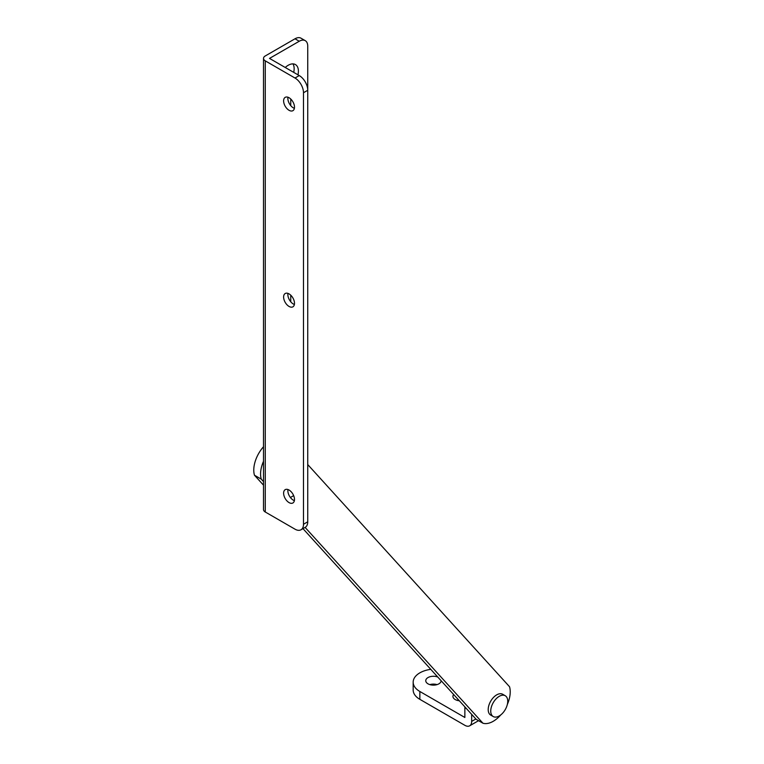 <?xml version="1.0" encoding="UTF-8"?>
<svg xmlns="http://www.w3.org/2000/svg" width="764" height="764" viewBox="0 0 764 764"><rect width="100%" height="100%" fill="white"/><g stroke="black" fill="none" stroke-linecap="round" stroke-linejoin="round"><path stroke-width="1.15" d="M290.396 497.498L293.653 495.626M294.999 38.792L265.27 55.953A6.007 3.467 0 0 0 263.513 58.408L263.513 509.559A6.007 3.467 0 0 0 265.27 512.004L294.999 529.175A12.014 6.933 -120 0 0 301.006 529.767A12.014 6.933 -120 0 0 303.489 524.266L303.489 92.74A12.014 6.933 -120 0 0 294.999 78.023L299.249 75.569L269.52 58.408L299.249 41.246L294.999 38.792A12.014 6.933 -60 0 1 301.006 38.2L305.247 40.654A12.014 6.933 120 0 0 299.249 41.246M299.249 75.569A12.014 6.933 60 0 1 307.739 90.286L307.739 46.155A12.014 6.933 120 0 0 305.247 40.654M297.96 74.824A14.411 8.318 120 0 0 295.41 64.558A14.411 8.318 120 0 0 285.249 67.49M263.513 58.408A6.007 3.467 0 0 0 265.27 60.862L294.999 78.023M301.006 529.767L305.247 527.313A12.014 6.933 60 0 0 307.739 521.812L307.739 90.286L303.489 92.74M294.379 304.492A7.688 4.441 60 0 1 293.3 303.986A7.688 4.441 60 0 1 287.971 293.386M294.379 500.64A7.688 4.441 60 0 1 293.3 500.143A7.688 4.441 60 0 1 287.971 489.543M294.379 108.335A7.688 4.441 60 0 1 293.3 107.839A7.688 4.441 60 0 1 287.971 97.238M289.05 306.44A7.688 4.441 60 0 1 284.027 299.669A7.688 4.441 60 0 1 285.211 293.51A7.688 4.441 60 0 1 292.898 297.95A7.688 4.441 60 0 1 292.898 306.822A7.688 4.441 60 0 1 289.05 306.44M289.05 502.597A7.688 4.441 60 0 1 284.027 495.817A7.688 4.441 60 0 1 285.211 489.657A7.688 4.441 60 0 1 292.898 494.098A7.688 4.441 60 0 1 292.898 502.97A7.688 4.441 60 0 1 289.05 502.597M289.05 110.293A7.688 4.441 60 0 1 284.027 103.512A7.688 4.441 60 0 1 285.211 97.353A7.688 4.441 60 0 1 292.898 101.793A7.688 4.441 60 0 1 292.898 110.675A7.688 4.441 60 0 1 289.05 110.293M290.75 301.79L290.75 295.181M290.75 105.633L290.75 99.034M293.71 72.379A14.411 8.318 120 0 0 292.965 63.89M263.513 446.73A24.028 13.867 120 0 0 254.46 475.218L263.513 485.178M302.974 528.631L476.153 719.296L482.943 723.221A24.028 13.867 120 0 0 500.754 714.923M507.315 704.513A24.028 13.867 120 0 0 509.54 686.74L307.739 464.56M254.46 475.218L261.259 479.133L263.513 481.616M305.094 527.399L482.943 723.221M263.513 461.284A24.028 13.867 120 0 0 261.259 479.133M430.781 669.34A22.824 13.179 0 0 0 413.171 682.176L413.171 690.016A22.824 13.179 180 0 0 419.856 699.337L464.865 725.322A9.607 5.549 -120 0 0 469.679 725.8A9.607 5.549 -120 0 0 471.665 721.397L471.665 714.35M464.884 706.891A22.824 13.179 -60 0 0 464.865 707.674L464.865 717.482L419.856 691.487A22.824 13.179 0 0 1 413.171 682.176M437.762 677.028A7.688 4.441 0 0 0 429.846 676.78A7.688 4.441 0 0 0 425.758 680.705A7.688 4.441 0 0 0 433.417 685.136A7.688 4.441 0 0 0 441.134 680.734M453.654 694.524A7.688 4.441 0 0 0 452.937 696.396A7.688 4.441 0 0 0 459.326 700.769M437.037 684.62A7.688 4.441 0 0 0 429.846 684.62M458.591 699.958A7.688 4.441 0 0 0 457.025 700.311M493.229 716.546L490.689 715.075A12.014 6.933 -60 0 1 490.689 701.209A12.014 6.933 -60 0 1 502.693 694.266L505.243 695.737A12.014 6.933 120 0 0 493.229 702.679A12.014 6.933 120 0 0 493.229 716.546A12.014 6.933 120 0 0 502.492 713.328A12.014 6.933 120 0 0 507.735 701.237A12.014 6.933 120 0 0 505.243 695.737M307.739 521.812L303.489 524.266M265.27 512.004L265.27 60.862M475.867 718.981L471.665 721.397M464.865 707.674L466.393 708.553M419.856 699.337L419.856 691.487M478.55 720.681L469.679 725.8"/></g></svg>
